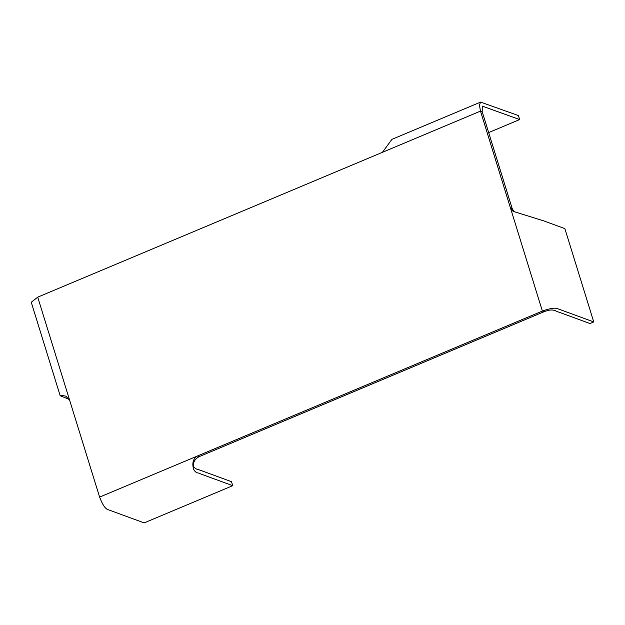 <?xml version="1.0" encoding="UTF-8"?>
<svg xmlns="http://www.w3.org/2000/svg" width="625" height="625" viewBox="0 0 625 625"><rect width="100%" height="100%" fill="white"/><g stroke="black" fill="none" stroke-linecap="round" stroke-linejoin="round"><path stroke-width="0.94" d="M69.273 399.406L60.188 395.75L60.93 395.211L65.906 396.172L69.703 400.461L99.617 497.102C102.516 504.758 105.367 508.953 108.164 509.688L144.172 522.891L232.727 485.68L200 473.688C197.859 472.211 196.93 474.18 193.75 469.742C191.758 463.234 193.055 458.625 197.656 455.906L542.375 311.062C550.023 308.32 555.148 307.547 557.742 308.734L593.75 321.93L564.867 228.617L543.844 220.914L513.086 211.336L510.391 207.758L480.484 111.109L479.422 105.117L480.586 102.109L518.43 115.562L519.672 119.562L488.664 132.586M232.727 485.68L231.484 481.68L198.758 469.688C196.781 469.484 195.047 468.461 193.57 466.617C192.914 462.289 194.852 458.938 199.391 456.547L544.109 311.695C553.977 307.914 555.383 311.469 559.078 312.211L589.953 323.523L593.75 321.93M480.586 102.109L391.922 139.367L382.445 152.305L37.727 297.148L31.25 302.266L60.188 395.75M514.078 211.945L512.133 208.391L482.211 111.742L482.281 106.117L519.672 119.562M199.391 456.547L197.656 455.906L99.617 497.102M382.445 152.305L480.484 111.109L482.211 111.742M69.703 400.461L37.727 297.148M512.133 208.391L510.391 207.758L542.375 311.062L544.109 311.695"/></g></svg>
